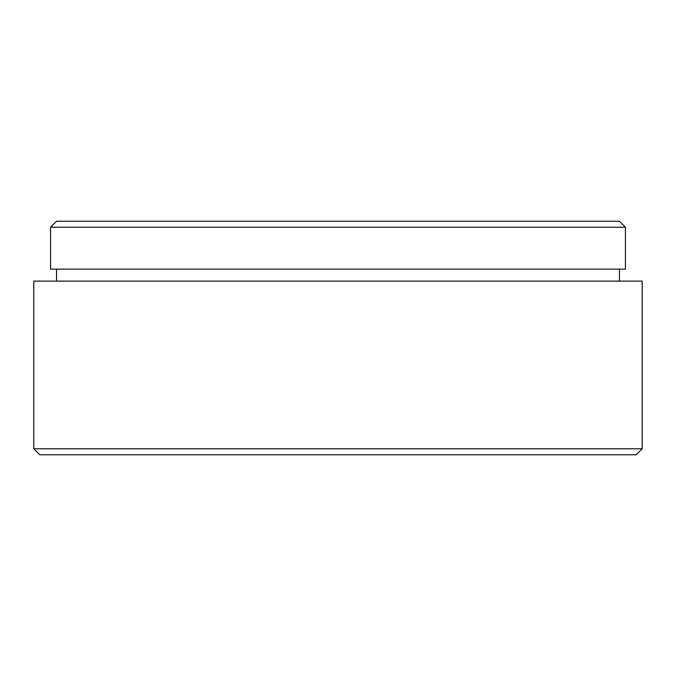 <?xml version="1.0" encoding="UTF-8"?>
<svg xmlns="http://www.w3.org/2000/svg" width="676" height="676" viewBox="0 0 676 676"><rect width="100%" height="100%" fill="white"/><g stroke="black" fill="none" stroke-linecap="round" stroke-linejoin="round"><path stroke-width="1.01" d="M642.2 448.779L636.209 454.771L39.791 454.771L33.8 448.779L642.2 448.779L642.2 281.115L33.8 281.115L33.8 448.779M56.556 221.229L619.444 221.229L625.435 227.22L50.565 227.22L56.556 221.229M56.556 269.132L56.556 281.115M619.444 269.132L619.444 281.115M50.565 227.22L50.565 269.132L625.435 269.132L625.435 227.22"/></g></svg>
